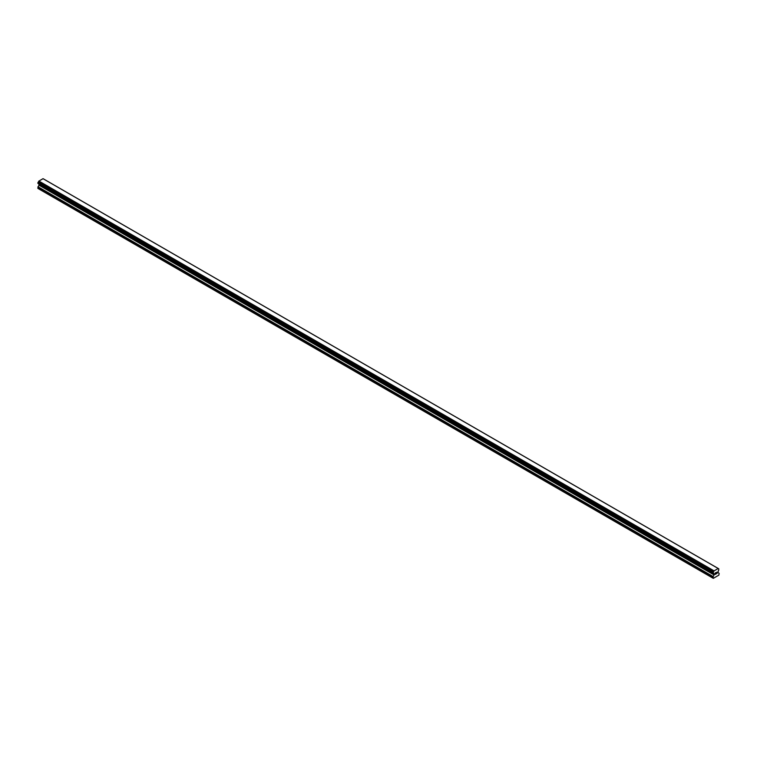 <?xml version="1.0" encoding="UTF-8"?>
<svg xmlns="http://www.w3.org/2000/svg" width="757" height="757" viewBox="0 0 757 757"><rect width="100%" height="100%" fill="white"/><g stroke="black" fill="none" stroke-linecap="round" stroke-linejoin="round"><path stroke-width="1.14" d="M715.261 573.068L715.261 573.626L715.876 572.708L715.261 573.068M715.261 573.711L715.261 574.27L715.261 573.711M715.261 574.27L715.876 573.92L715.261 574.27M715.176 574.412L715.876 574.005L715.176 574.412L715.176 573.021L715.876 572.614M716.359 572.689L717.002 572.103M716.832 572.869L716.453 573.579L716.832 572.869M716.453 573.579L717.116 573.2L716.453 573.579M716.283 573.768L717.116 573.295L716.292 573.768L716.974 572.264M713.189 573.144L713.435 571.885A0.927 0.53 -60 0 0 713.927 570.977L718.242 568.488A0.927 0.53 -60 0 0 718.734 568.829L718.734 570.286A0.927 0.53 -60 0 0 718.242 571.204L718.033 572.51L719.15 573.437L718.866 575.131L713.302 578.348L713.009 576.976L714.078 574.932L38.919 185.124L37.85 188.379L713.009 578.178M714.078 574.932L713.927 573.692A0.927 0.53 -60 0 0 713.435 573.352L713.293 573.219M38.948 184.15L38.919 185.124M38.758 183.866A0.927 0.53 -60 0 1 38.758 183.894L713.936 573.844L38.806 184.065M43.064 178.671L718.223 568.479L43.064 178.671L38.758 181.178A0.927 0.53 -60 0 1 38.266 182.087L37.897 183.345L713.018 573.096M718.147 568.46L42.988 178.652M714.012 570.844L38.853 181.046L714.002 570.873M713.927 570.977L38.758 181.178M713.927 573.692L38.758 183.894M718.734 568.829L718.251 568.545M713.435 571.885L38.266 182.087M713.312 572.103L38.143 182.295M713.293 572.178L38.134 182.371M713.189 572.377L38.02 182.579M713.132 572.434L37.964 182.636M713.009 572.68L37.85 182.882M713.009 573.04L37.85 183.232M714.125 574.033L38.967 184.225M714.125 574.771L38.967 184.963M713.132 576.569L37.973 186.771M713.009 576.976L37.85 187.178M718.809 568.829L718.242 568.507M713.056 573.144L37.897 183.345M713.349 573.342L38.191 183.544"/></g></svg>
